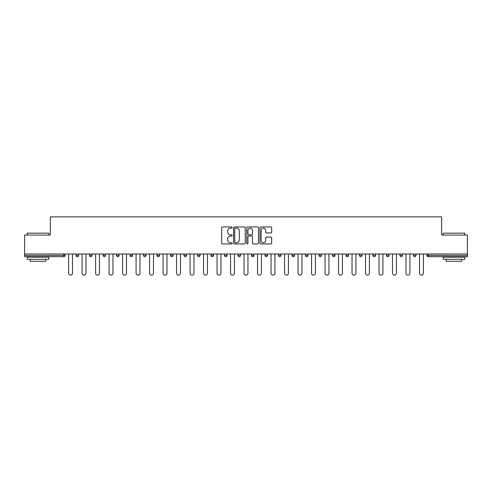 <?xml version="1.0" encoding="UTF-8"?>
<svg xmlns="http://www.w3.org/2000/svg" width="492" height="492" viewBox="0 0 492 492"><rect width="100%" height="100%" fill="white"/><g stroke="black" fill="none" stroke-linecap="round" stroke-linejoin="round"><path stroke-width="0.74" d="M232.156 227.544A0.597 0.597 0 0 0 231.566 226.953L222.538 226.953A0.849 0.849 0 0 0 221.689 227.802L221.689 243.085A0.849 0.849 0 0 0 222.538 243.94L231.566 243.94A0.597 0.597 0 0 0 232.156 243.343A0.597 0.597 0 0 0 231.566 242.747L230.397 242.747A2.718 2.718 0 0 1 227.679 240.028L227.679 238.755A2.718 2.718 0 0 1 230.397 236.037L231.566 236.037A0.597 0.597 0 0 0 232.156 235.447A0.597 0.597 0 0 0 231.566 234.85L230.397 234.85A2.718 2.718 0 0 1 227.679 232.132L227.679 230.859A2.718 2.718 0 0 1 230.397 228.14L231.566 228.14A0.597 0.597 0 0 0 232.156 227.544M270.821 232.937A0.849 0.849 0 0 0 271.67 232.089L271.67 227.802A0.849 0.849 0 0 0 270.821 226.953L260.797 226.953A0.849 0.849 0 0 0 259.948 227.802L259.948 243.085A0.849 0.849 0 0 0 260.797 243.94L270.821 243.94A0.849 0.849 0 0 0 271.67 243.085L271.67 237.907A0.849 0.849 0 0 0 270.821 237.058L266.529 237.058A0.849 0.849 0 0 0 265.68 237.907L265.68 240.477A2.269 2.269 0 0 1 263.411 242.747A2.269 2.269 0 0 1 261.135 240.477L261.135 230.416A2.269 2.269 0 0 1 263.411 228.14A2.269 2.269 0 0 1 265.68 230.416L265.68 232.089A0.849 0.849 0 0 0 266.529 232.937L270.821 232.937M24.6 254.001L24.6 235.053L50.381 235.053L50.381 216.886L441.619 216.886L441.619 235.053L467.4 235.053L467.4 254.001L24.6 254.001L24.6 255.385L63.794 255.385L63.794 254.001M245.256 227.802A0.849 0.849 0 0 0 244.407 226.953L234.389 226.953A0.849 0.849 0 0 0 233.54 227.802L233.54 243.085A0.849 0.849 0 0 0 234.389 243.94L244.407 243.94A0.849 0.849 0 0 0 245.256 243.085L245.256 227.802M247.593 226.953L257.611 226.953A0.849 0.849 0 0 1 258.46 227.802L258.46 243.085A0.849 0.849 0 0 1 257.611 243.94L253.325 243.94A0.849 0.849 0 0 1 252.476 243.085L252.476 236.886A0.849 0.849 0 0 0 251.627 236.037L248.78 236.037A0.849 0.849 0 0 0 247.931 236.886L247.931 243.343A0.597 0.597 0 0 1 247.335 243.94A0.597 0.597 0 0 1 246.744 243.343L246.744 227.802A0.849 0.849 0 0 1 247.593 226.953M63.794 256.683A1.298 1.298 0 0 0 65.092 255.385L63.794 255.385L63.794 256.683A1.298 1.298 0 0 0 65.092 255.385L65.092 254.001L65.092 255.385A1.298 1.298 0 0 1 63.794 256.683L24.6 256.683L24.6 255.385M467.4 254.001L467.4 256.683L428.206 256.683A1.298 1.298 0 0 1 426.908 255.385L426.908 254.001L426.908 255.385L467.4 255.385M75.989 254.001L75.989 255.385L75.989 254.001M77.287 256.683A1.298 1.298 0 0 1 75.989 255.385A1.298 1.298 0 0 0 77.287 256.683A1.298 1.298 0 0 0 78.585 255.385L78.585 254.001L78.585 255.385A1.298 1.298 0 0 1 77.287 256.683A1.298 1.298 0 0 1 75.989 255.385L78.585 255.385A1.298 1.298 0 0 1 77.287 256.683M89.489 254.001L89.489 255.385L89.489 254.001M92.084 254.001L92.084 255.385L92.084 254.001M102.988 254.001L102.988 255.385L102.988 254.001M105.583 254.001L105.583 255.385A1.298 1.298 0 0 1 104.286 256.683A1.298 1.298 0 0 1 102.988 255.385A1.298 1.298 0 0 0 104.286 256.683A1.298 1.298 0 0 0 105.583 255.385A1.298 1.298 0 0 1 104.286 256.683A1.298 1.298 0 0 1 102.988 255.385L105.583 255.385M116.481 254.001L116.481 255.385L116.481 254.001M119.076 254.001L119.076 255.385L119.076 254.001M129.98 254.001L129.98 255.385L129.98 254.001M132.576 254.001L132.576 255.385L132.576 254.001M146.069 254.001L146.069 255.385L143.473 255.385A1.298 1.298 0 0 0 144.771 256.683A1.298 1.298 0 0 1 143.473 255.385L143.473 254.001M156.973 254.001L156.973 255.385L156.973 254.001M159.568 254.001L159.568 255.385L159.568 254.001M170.472 254.001L170.472 255.385L170.472 254.001M173.067 254.001L173.067 255.385L173.067 254.001M183.965 254.001L183.965 255.385L183.965 254.001M186.56 254.001L186.56 255.385A1.298 1.298 0 0 1 185.263 256.683A1.298 1.298 0 0 1 183.965 255.385L186.56 255.385A1.298 1.298 0 0 1 185.263 256.683M197.464 254.001L197.464 255.385L197.464 254.001M200.06 254.001L200.06 255.385L200.06 254.001M210.957 254.001L210.957 255.385L210.957 254.001M213.559 254.001L213.559 255.385A1.298 1.298 0 0 1 212.255 256.683A1.298 1.298 0 0 1 210.957 255.385L213.559 255.385A1.298 1.298 0 0 1 212.255 256.683M224.457 254.001L224.457 255.385L224.457 254.001M227.052 254.001L227.052 255.385L227.052 254.001M237.956 254.001L237.956 255.385L237.956 254.001M240.551 254.001L240.551 255.385L240.551 254.001M254.044 254.001L254.044 255.385A1.298 1.298 0 0 1 252.747 256.683A1.298 1.298 0 0 1 251.449 255.385L251.449 254.001M267.543 254.001L267.543 255.385A1.298 1.298 0 0 1 266.246 256.683A1.298 1.298 0 0 1 264.948 255.385L264.948 254.001M281.043 254.001L281.043 255.385A1.298 1.298 0 0 1 279.745 256.683A1.298 1.298 0 0 1 278.441 255.385L278.441 254.001M294.536 254.001L294.536 255.385A1.298 1.298 0 0 1 293.238 256.683A1.298 1.298 0 0 1 291.94 255.385L291.94 254.001M306.737 256.683A1.298 1.298 0 0 0 308.035 255.385L308.035 254.001L308.035 255.385A1.298 1.298 0 0 1 306.737 256.683A1.298 1.298 0 0 1 305.44 255.385L305.44 254.001M321.528 254.001L321.528 255.385A1.298 1.298 0 0 1 320.231 256.683A1.298 1.298 0 0 1 318.933 255.385L318.933 254.001M332.432 254.001L332.432 255.385L332.432 254.001M335.027 254.001L335.027 255.385A1.298 1.298 0 0 1 333.73 256.683A1.298 1.298 0 0 1 332.432 255.385L335.027 255.385A1.298 1.298 0 0 1 333.73 256.683M347.229 256.683A1.298 1.298 0 0 0 348.527 255.385L348.527 254.001L348.527 255.385A1.298 1.298 0 0 1 347.229 256.683A1.298 1.298 0 0 1 345.931 255.385L345.931 254.001M359.424 254.001L359.424 255.385L359.424 254.001M362.02 254.001L362.02 255.385A1.298 1.298 0 0 1 360.722 256.683A1.298 1.298 0 0 1 359.424 255.385L362.02 255.385A1.298 1.298 0 0 1 360.722 256.683A1.298 1.298 0 0 0 362.02 255.385M372.924 255.385A1.298 1.298 0 0 0 374.221 256.683A1.298 1.298 0 0 0 375.519 255.385L375.519 254.001L375.519 255.385L372.924 255.385A1.298 1.298 0 0 0 374.221 256.683A1.298 1.298 0 0 1 372.924 255.385L372.924 254.001M386.417 254.001L386.417 255.385L386.417 254.001M389.012 254.001L389.012 255.385L389.012 254.001M402.511 254.001L402.511 255.385A1.298 1.298 0 0 1 401.214 256.683A1.298 1.298 0 0 1 399.916 255.385L399.916 254.001M416.011 254.001L416.011 255.385A1.298 1.298 0 0 1 414.713 256.683A1.298 1.298 0 0 1 413.415 255.385L413.415 254.001M90.786 256.683A1.298 1.298 0 0 1 89.489 255.385A1.298 1.298 0 0 0 90.786 256.683A1.298 1.298 0 0 0 92.084 255.385A1.298 1.298 0 0 1 90.786 256.683A1.298 1.298 0 0 1 89.489 255.385L92.084 255.385A1.298 1.298 0 0 1 90.786 256.683M117.779 256.683A1.298 1.298 0 0 1 116.481 255.385A1.298 1.298 0 0 0 117.779 256.683A1.298 1.298 0 0 0 119.076 255.385A1.298 1.298 0 0 1 117.779 256.683A1.298 1.298 0 0 1 116.481 255.385L119.076 255.385A1.298 1.298 0 0 1 117.779 256.683M131.278 256.683A1.298 1.298 0 0 1 129.98 255.385A1.298 1.298 0 0 0 131.278 256.683A1.298 1.298 0 0 0 132.576 255.385A1.298 1.298 0 0 1 131.278 256.683A1.298 1.298 0 0 1 129.98 255.385L132.576 255.385A1.298 1.298 0 0 1 131.278 256.683M144.771 256.683A1.298 1.298 0 0 0 146.069 255.385A1.298 1.298 0 0 1 144.771 256.683A1.298 1.298 0 0 1 143.473 255.385M158.27 256.683A1.298 1.298 0 0 1 156.973 255.385A1.298 1.298 0 0 0 158.27 256.683A1.298 1.298 0 0 0 159.568 255.385A1.298 1.298 0 0 1 158.27 256.683A1.298 1.298 0 0 1 156.973 255.385L159.568 255.385A1.298 1.298 0 0 1 158.27 256.683M171.769 256.683A1.298 1.298 0 0 1 170.472 255.385L173.067 255.385A1.298 1.298 0 0 1 171.769 256.683A1.298 1.298 0 0 0 173.067 255.385M198.762 256.683A1.298 1.298 0 0 1 197.464 255.385A1.298 1.298 0 0 0 198.762 256.683A1.298 1.298 0 0 0 200.06 255.385A1.298 1.298 0 0 1 198.762 256.683A1.298 1.298 0 0 1 197.464 255.385L200.06 255.385M225.754 256.683A1.298 1.298 0 0 1 224.457 255.385L227.052 255.385A1.298 1.298 0 0 1 225.754 256.683A1.298 1.298 0 0 0 227.052 255.385M239.253 256.683A1.298 1.298 0 0 1 237.956 255.385A1.298 1.298 0 0 0 239.253 256.683A1.298 1.298 0 0 0 240.551 255.385A1.298 1.298 0 0 1 239.253 256.683A1.298 1.298 0 0 1 237.956 255.385L240.551 255.385A1.298 1.298 0 0 1 239.253 256.683M387.714 256.683A1.298 1.298 0 0 1 386.417 255.385L389.012 255.385A1.298 1.298 0 0 1 387.714 256.683A1.298 1.298 0 0 0 389.012 255.385A1.298 1.298 0 0 1 387.714 256.683M235.324 228.14A0.597 0.597 0 0 0 234.727 228.737L234.727 242.156A0.597 0.597 0 0 0 235.324 242.747L236.554 242.747A2.718 2.718 0 0 0 239.272 240.028L239.272 230.859A2.718 2.718 0 0 0 236.554 228.14L235.324 228.14M252.476 230.453A2.269 2.269 0 0 0 250.207 228.183A2.269 2.269 0 0 0 247.931 230.453L247.931 234.001A0.849 0.849 0 0 0 248.78 234.85L251.627 234.85A0.849 0.849 0 0 0 252.476 234.001L252.476 230.453M68.597 273.165L68.597 254.001L68.597 273.165A1.95 1.95 0 0 0 70.54 275.114A1.95 1.95 0 0 0 72.49 273.165L72.49 254.001M27.195 233.153L48.825 233.153L27.195 233.153L27.195 235.053M48.825 259.278L27.195 259.278L27.195 257.119L48.825 257.119L48.825 259.278M45.799 259.278L45.799 261.27L30.221 261.27L30.221 259.278M443.175 233.153L464.805 233.153L443.175 233.153L443.175 235.053M464.805 259.278L443.175 259.278L443.175 257.119L464.805 257.119L464.805 259.278M461.779 259.278L461.779 261.27L446.201 261.27L446.201 259.278M82.09 273.165L82.09 254.001L82.09 273.165A1.95 1.95 0 0 0 84.04 275.114A1.95 1.95 0 0 0 85.983 273.165L85.983 254.001M95.589 273.165L95.589 254.001L95.589 273.165A1.95 1.95 0 0 0 97.533 275.114A1.95 1.95 0 0 0 99.482 273.165L99.482 254.001M109.083 273.165L109.083 254.001L109.083 273.165A1.95 1.95 0 0 0 111.032 275.114A1.95 1.95 0 0 0 112.975 273.165L112.975 254.001M122.582 273.165L122.582 254.001L122.582 273.165A1.95 1.95 0 0 0 124.531 275.114A1.95 1.95 0 0 0 126.475 273.165L126.475 254.001M136.081 273.165L136.081 254.001L136.081 273.165A1.95 1.95 0 0 0 138.024 275.114A1.95 1.95 0 0 0 139.974 273.165L139.974 254.001M149.574 273.165L149.574 254.001L149.574 273.165A1.95 1.95 0 0 0 151.524 275.114A1.95 1.95 0 0 0 153.467 273.165L153.467 254.001M163.073 273.165L163.073 254.001L163.073 273.165A1.95 1.95 0 0 0 165.017 275.114A1.95 1.95 0 0 0 166.966 273.165L166.966 254.001M176.567 273.165L176.567 254.001L176.567 273.165A1.95 1.95 0 0 0 178.516 275.114A1.95 1.95 0 0 0 180.459 273.165L180.459 254.001M190.066 273.165L190.066 254.001L190.066 273.165A1.95 1.95 0 0 0 192.015 275.114A1.95 1.95 0 0 0 193.959 273.165L193.959 254.001M203.565 273.165L203.565 254.001L203.565 273.165A1.95 1.95 0 0 0 205.508 275.114A1.95 1.95 0 0 0 207.458 273.165L207.458 254.001M217.058 273.165L217.058 254.001L217.058 273.165A1.95 1.95 0 0 0 219.008 275.114A1.95 1.95 0 0 0 220.951 273.165L220.951 254.001M230.557 273.165L230.557 254.001L230.557 273.165A1.95 1.95 0 0 0 232.501 275.114A1.95 1.95 0 0 0 234.45 273.165L234.45 254.001M244.05 273.165L244.05 254.001L244.05 273.165A1.95 1.95 0 0 0 246 275.114A1.95 1.95 0 0 0 247.95 273.165L247.95 254.001M257.55 273.165L257.55 254.001L257.55 273.165A1.95 1.95 0 0 0 259.499 275.114A1.95 1.95 0 0 0 261.443 273.165L261.443 254.001M271.049 273.165L271.049 254.001L271.049 273.165A1.95 1.95 0 0 0 272.992 275.114A1.95 1.95 0 0 0 274.942 273.165L274.942 254.001M284.542 273.165L284.542 254.001L284.542 273.165A1.95 1.95 0 0 0 286.492 275.114A1.95 1.95 0 0 0 288.435 273.165L288.435 254.001M298.041 273.165L298.041 254.001L298.041 273.165A1.95 1.95 0 0 0 299.985 275.114A1.95 1.95 0 0 0 301.934 273.165L301.934 254.001M311.541 273.165L311.541 254.001L311.541 273.165A1.95 1.95 0 0 0 313.484 275.114A1.95 1.95 0 0 0 315.433 273.165L315.433 254.001M325.034 273.165L325.034 254.001L325.034 273.165A1.95 1.95 0 0 0 326.983 275.114A1.95 1.95 0 0 0 328.927 273.165L328.927 254.001M338.533 273.165L338.533 254.001L338.533 273.165A1.95 1.95 0 0 0 340.476 275.114A1.95 1.95 0 0 0 342.426 273.165L342.426 254.001M352.026 273.165L352.026 254.001L352.026 273.165A1.95 1.95 0 0 0 353.976 275.114A1.95 1.95 0 0 0 355.919 273.165L355.919 254.001M365.525 273.165L365.525 254.001L365.525 273.165A1.95 1.95 0 0 0 367.469 275.114A1.95 1.95 0 0 0 369.418 273.165L369.418 254.001M379.024 273.165L379.024 254.001L379.024 273.165A1.95 1.95 0 0 0 380.968 275.114A1.95 1.95 0 0 0 382.917 273.165L382.917 254.001M392.518 273.165L392.518 254.001L392.518 273.165A1.95 1.95 0 0 0 394.467 275.114A1.95 1.95 0 0 0 396.411 273.165L396.411 254.001M406.017 273.165L406.017 254.001L406.017 273.165A1.95 1.95 0 0 0 407.96 275.114A1.95 1.95 0 0 0 409.91 273.165L409.91 254.001M419.51 273.165L419.51 254.001L419.51 273.165A1.95 1.95 0 0 0 421.459 275.114A1.95 1.95 0 0 0 423.403 273.165L423.403 254.001M428.206 254.001L428.206 256.683M252.747 256.683A1.298 1.298 0 0 0 254.044 255.385L251.449 255.385M266.246 256.683A1.298 1.298 0 0 0 267.543 255.385L264.948 255.385M279.745 256.683A1.298 1.298 0 0 0 281.043 255.385L278.441 255.385M293.238 256.683A1.298 1.298 0 0 0 294.536 255.385L291.94 255.385M308.035 255.385L305.44 255.385M320.231 256.683A1.298 1.298 0 0 0 321.528 255.385L318.933 255.385M348.527 255.385L345.931 255.385M374.221 256.683A1.298 1.298 0 0 0 375.519 255.385M401.214 256.683A1.298 1.298 0 0 0 402.511 255.385L399.916 255.385M414.713 256.683A1.298 1.298 0 0 0 416.011 255.385L413.415 255.385M48.825 235.053L48.825 233.153M43.893 257.119L43.893 256.683M32.128 257.119L32.128 256.683M464.805 235.053L464.805 233.153M459.872 257.119L459.872 256.683M448.107 257.119L448.107 256.683"/></g></svg>
